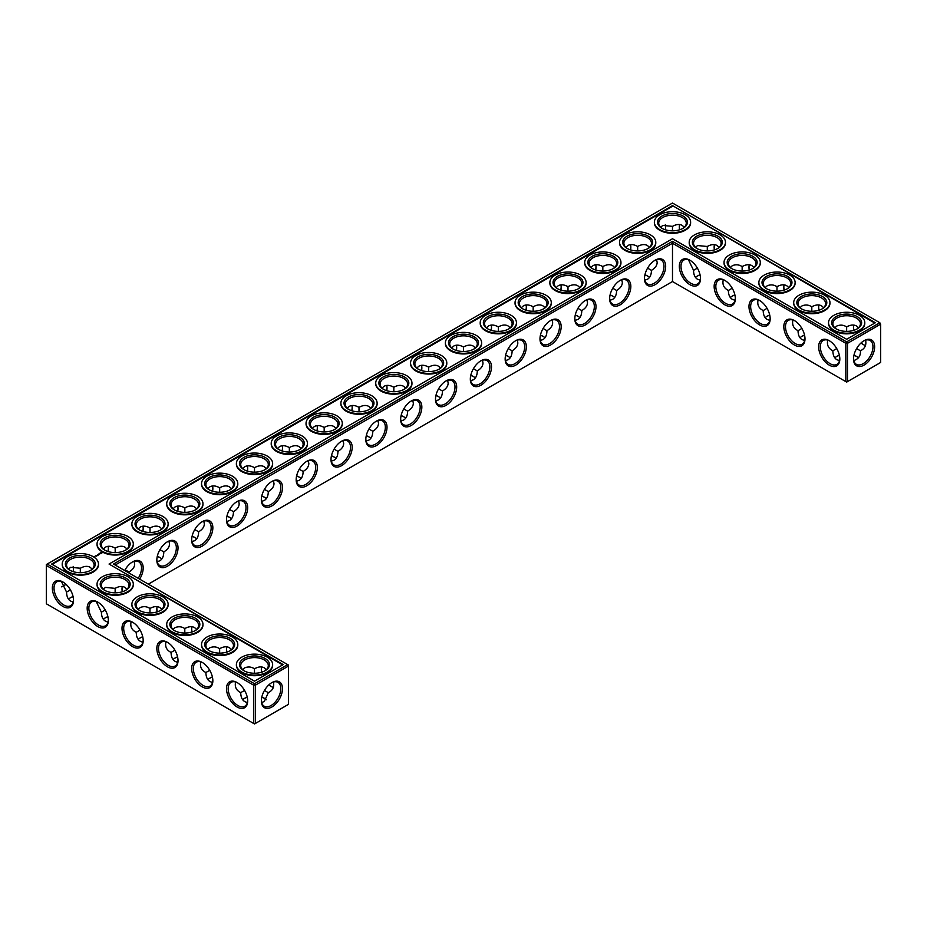<?xml version="1.0" encoding="UTF-8"?>
<svg xmlns="http://www.w3.org/2000/svg" width="927" height="927" viewBox="0 0 927 927"><rect width="100%" height="100%" fill="white"/><g stroke="black" fill="none" stroke-linecap="round" stroke-linejoin="round"><path stroke-width="1.39" d="M856.803 356.594A14.971 8.644 0 0 0 853.918 355.389M839.41 355.377A14.971 8.644 0 0 0 836.502 356.594M858.46 357.868A13.789 7.961 0 0 0 856.409 356.35A13.789 7.961 0 0 0 853.952 355.226M839.375 355.215A13.789 7.961 0 0 0 836.896 356.35A13.789 7.961 0 0 0 834.833 357.88M836.71 348.552L832.863 350.8C832.921 355.134 834.265 358.112 836.896 359.734L839.538 360.591M865.563 340.163C866.606 345.029 864.903 348.575 860.441 350.8L856.606 348.587M860.441 350.8C860.743 355.771 858.529 359.027 853.79 360.557M508.483 356.594A14.971 8.644 0 0 0 505.574 355.377M647.811 276.153A14.971 8.644 0 0 0 644.902 274.937M612.979 296.269A14.971 8.644 0 0 0 610.07 295.053M578.147 316.374A14.971 8.644 0 0 0 575.238 315.157M543.315 336.489A14.971 8.644 0 0 0 540.406 335.273M473.651 376.71A14.971 8.644 0 0 0 470.742 375.493M438.819 396.814A14.971 8.644 0 0 0 435.91 395.597M264.659 497.37A14.971 8.644 0 0 0 261.75 496.154M194.994 537.59A14.971 8.644 0 0 0 192.086 536.374M229.826 517.475A14.971 8.644 0 0 0 226.918 516.258M142.77 636.919A14.971 8.644 0 0 0 139.861 638.135M107.938 616.814A14.971 8.644 0 0 0 105.029 618.031M160.162 557.695A14.971 8.644 0 0 0 157.254 556.478M369.155 437.034A14.971 8.644 0 0 0 366.246 435.817M299.491 477.254A14.971 8.644 0 0 0 296.582 476.038M334.323 457.15A14.971 8.644 0 0 0 331.414 455.933M403.987 416.93A14.971 8.644 0 0 0 401.078 415.713M73.106 596.698A14.971 8.644 0 0 0 70.197 597.915M264.659 698.471A14.971 8.644 0 0 0 261.773 697.266M247.266 697.255A14.971 8.644 0 0 0 244.357 698.471M212.434 677.139A14.971 8.644 0 0 0 209.525 678.355M177.602 657.034A14.971 8.644 0 0 0 174.693 658.251M769.746 315.157A14.971 8.644 0 0 0 766.838 316.374M804.578 335.273A14.971 8.644 0 0 0 801.67 336.489M734.914 295.053A14.971 8.644 0 0 0 732.006 296.269M700.082 274.937A14.971 8.644 0 0 0 697.174 276.153M832.863 350.754C828.414 348.552 826.699 345.006 827.741 340.128M839.816 358.506A13.789 7.961 60 0 1 836.965 364.357A13.789 7.961 60 0 1 823.176 356.397A13.789 7.961 60 0 1 823.176 340.464A13.789 7.961 60 0 1 829.665 340.927M863.64 340.951A13.754 7.937 -60 0 1 870.105 340.499A13.754 7.937 -60 0 1 870.105 356.385A13.754 7.937 -60 0 1 856.363 364.323A13.754 7.937 -60 0 1 853.512 358.494M858.472 327.799L856.409 325.945C853.686 324.473 850.441 324.798 846.652 326.918L846.629 331.379M846.652 326.918L846.618 326.93C843.628 324.925 840.395 324.601 836.896 325.98L834.856 327.81M865.563 345.551A13.789 7.961 60 0 1 863.234 344.531A13.789 7.961 60 0 1 861.032 342.967M853.732 330.348A13.789 7.961 60 0 1 853.477 327.637A13.789 7.961 60 0 1 853.767 325.087M672.492 281.541L672.492 243.256L845.818 343.326L845.818 381.611L846.652 382.098L880.65 362.469L880.65 324.172L847.487 343.326L847.487 381.611L845.818 381.611L672.492 281.541L148.343 584.161M672.492 241.321L846.652 341.878L847.487 343.326L845.818 343.326L846.652 341.878L879.816 322.723L672.492 203.036L46.35 564.531L46.35 565.493L47.184 564.056L254.508 683.744L253.674 685.192L255.342 685.192L254.508 683.744L287.671 664.601L288.506 666.049L255.342 685.192L255.342 723.489L253.674 723.489L253.674 685.192L46.35 565.493L46.35 603.79L253.674 723.489L254.508 723.964L288.506 704.335L288.506 665.088L113.511 564.056L672.492 241.321L672.492 243.256L115.18 565.018M505.609 355.215A13.789 7.961 180 0 1 508.089 356.35A13.789 7.961 180 0 1 510.151 357.88M644.937 274.774A13.789 7.961 180 0 1 647.417 275.91A13.789 7.961 180 0 1 649.479 277.44M610.105 294.89A13.789 7.961 180 0 1 612.585 296.026A13.789 7.961 180 0 1 614.647 297.544M575.273 314.995A13.789 7.961 180 0 1 577.753 316.13A13.789 7.961 180 0 1 579.815 317.66M540.441 335.11A13.789 7.961 180 0 1 542.921 336.246A13.789 7.961 180 0 1 544.983 337.764M470.777 375.331A13.789 7.961 180 0 1 473.257 376.466A13.789 7.961 180 0 1 475.319 377.984M435.945 395.435A13.789 7.961 180 0 1 438.425 396.571A13.789 7.961 180 0 1 440.487 398.1M261.785 495.991A13.789 7.961 180 0 1 264.265 497.127A13.789 7.961 180 0 1 266.327 498.645M192.121 536.212A13.789 7.961 180 0 1 194.6 537.347A13.789 7.961 180 0 1 196.663 538.865M226.953 516.096A13.789 7.961 180 0 1 229.432 517.231A13.789 7.961 180 0 1 231.495 518.761M138.193 639.421A13.789 7.961 180 0 1 140.255 637.892A13.789 7.961 180 0 1 142.735 636.756M103.361 619.306A13.789 7.961 180 0 1 105.423 617.788A13.789 7.961 180 0 1 107.903 616.652M157.289 556.316A13.789 7.961 180 0 1 159.768 557.451A13.789 7.961 180 0 1 161.831 558.981M366.281 435.655A13.789 7.961 180 0 1 368.761 436.791A13.789 7.961 180 0 1 370.823 438.32M296.617 475.875A13.789 7.961 180 0 1 299.097 477.011A13.789 7.961 180 0 1 301.159 478.541M331.449 455.771A13.789 7.961 180 0 1 333.929 456.907A13.789 7.961 180 0 1 335.991 458.425M401.113 415.551A13.789 7.961 180 0 1 403.593 416.687A13.789 7.961 180 0 1 405.655 418.204M68.528 599.201A13.789 7.961 180 0 1 70.591 597.672A13.789 7.961 180 0 1 73.071 596.536M242.689 699.746A13.789 7.961 180 0 1 244.751 698.228A13.789 7.961 180 0 1 247.231 697.092M261.808 697.104A13.789 7.961 180 0 1 264.265 698.228A13.789 7.961 180 0 1 266.304 699.734M207.857 679.642A13.789 7.961 180 0 1 209.919 678.112A13.789 7.961 180 0 1 212.399 676.977M173.025 659.526A13.789 7.961 180 0 1 175.087 658.008A13.789 7.961 180 0 1 177.567 656.872M769.711 314.995A13.789 7.961 0 0 0 767.232 316.13A13.789 7.961 0 0 0 765.169 317.66M804.543 335.11A13.789 7.961 0 0 0 802.064 336.246A13.789 7.961 0 0 0 800.001 337.764M734.879 294.89A13.789 7.961 0 0 0 732.4 296.026A13.789 7.961 0 0 0 730.337 297.544M700.047 274.774A13.789 7.961 0 0 0 697.567 275.91A13.789 7.961 0 0 0 695.505 277.44M856.803 329.085A13.789 7.961 0 0 0 860.441 323.697A13.789 7.961 0 0 0 846.652 315.736A13.789 7.961 0 0 0 832.863 323.697A13.789 7.961 0 0 0 836.502 329.085M829.236 340.672L829.236 340.672A14.971 8.644 60 0 1 839.827 359.004A14.971 8.644 60 0 1 829.236 365.122A14.971 8.644 60 0 1 818.645 346.779A14.971 8.644 60 0 1 829.236 340.672M864.068 340.696A14.936 8.621 -60 0 1 874.636 346.802A14.936 8.621 -60 0 1 864.068 365.087A14.936 8.621 -60 0 1 853.512 358.992A14.936 8.621 -60 0 1 864.068 340.696L864.068 340.696M863.64 344.751A14.971 8.644 60 0 1 861.16 342.851M853.894 330.302A14.971 8.644 60 0 1 853.489 327.173M821.971 308.969A13.789 7.961 0 0 0 825.609 303.581A13.789 7.961 0 0 0 811.82 295.62A13.789 7.961 0 0 0 798.031 303.581A13.789 7.961 0 0 0 801.67 308.969M823.639 307.694L821.577 305.84C818.854 304.369 815.609 304.693 811.82 306.802L811.797 311.263M800.024 307.706L802.064 305.864C805.563 304.496 808.796 304.809 811.785 306.825M818.9 310.232A13.789 7.961 60 0 1 818.645 307.521A13.789 7.961 60 0 1 818.935 304.971M801.878 328.436L798.031 330.696C798.089 335.029 799.433 338.007 802.064 339.618L804.706 340.476M798.031 330.649C793.582 328.436 791.867 324.89 792.909 320.024M804.984 338.401A13.789 7.961 60 0 1 802.133 344.241A13.789 7.961 60 0 1 788.344 336.281A13.789 7.961 60 0 1 788.344 320.36A13.789 7.961 60 0 1 794.833 320.812M724.74 280.336L724.74 280.336A14.971 8.644 60 0 1 735.331 298.679A14.971 8.644 60 0 1 724.74 304.786A14.971 8.644 60 0 1 714.149 286.455A14.971 8.644 60 0 1 724.74 280.336L724.74 280.336M689.908 260.22A14.971 8.644 60 0 1 689.908 260.232A14.971 8.644 60 0 1 700.499 278.563A14.971 8.644 60 0 1 689.908 284.682A14.971 8.644 60 0 1 679.317 266.339A14.971 8.644 60 0 1 689.908 260.22L689.908 260.232M794.404 320.557L794.404 320.557A14.971 8.644 60 0 1 804.995 338.9A14.971 8.644 60 0 1 794.404 345.006A14.971 8.644 60 0 1 783.813 326.675A14.971 8.644 60 0 1 794.404 320.557L794.404 320.557M759.572 300.452L759.572 300.452A14.971 8.644 60 0 1 770.163 318.784A14.971 8.644 60 0 1 759.572 324.902A14.971 8.644 60 0 1 748.981 306.559A14.971 8.644 60 0 1 759.572 300.452L759.572 300.452M655.076 260.22A14.971 8.644 120 0 0 655.076 260.232A14.971 8.644 120 0 0 644.485 278.563A14.971 8.644 120 0 0 655.076 284.682A14.971 8.644 120 0 0 665.667 266.339A14.971 8.644 120 0 0 655.076 260.22L655.076 260.232M620.244 280.336L620.244 280.336A14.971 8.644 120 0 0 609.653 298.679A14.971 8.644 120 0 0 620.244 304.786A14.971 8.644 120 0 0 630.835 286.455A14.971 8.644 120 0 0 620.244 280.336L620.244 280.336M585.412 300.452L585.412 300.452A14.971 8.644 120 0 0 574.821 318.784A14.971 8.644 120 0 0 585.412 324.902A14.971 8.644 120 0 0 596.003 306.559A14.971 8.644 120 0 0 585.412 300.452L585.412 300.452M550.58 320.557L550.58 320.557A14.971 8.644 120 0 0 539.989 338.9A14.971 8.644 120 0 0 550.58 345.006A14.971 8.644 120 0 0 561.171 326.675A14.971 8.644 120 0 0 550.58 320.557L550.58 320.557M515.748 340.672L515.748 340.672A14.971 8.644 120 0 0 505.157 359.004A14.971 8.644 120 0 0 515.748 365.122A14.971 8.644 120 0 0 526.339 346.779A14.971 8.644 120 0 0 515.748 340.672L515.748 340.672M480.916 360.777L480.916 360.777A14.971 8.644 120 0 0 470.325 379.12A14.971 8.644 120 0 0 480.916 385.226A14.971 8.644 120 0 0 491.507 366.895A14.971 8.644 120 0 0 480.916 360.777L480.916 360.777M446.084 380.893L446.084 380.893A14.971 8.644 120 0 0 435.493 399.224A14.971 8.644 120 0 0 446.084 405.342A14.971 8.644 120 0 0 456.675 386.999A14.971 8.644 120 0 0 446.084 380.893L446.084 380.893M411.252 400.997L411.252 400.997A14.971 8.644 120 0 0 400.661 419.34A14.971 8.644 120 0 0 411.252 425.447A14.971 8.644 120 0 0 421.843 407.115A14.971 8.644 120 0 0 411.252 400.997L411.252 400.997M376.42 421.113L376.42 421.113A14.971 8.644 120 0 0 365.829 439.444A14.971 8.644 120 0 0 376.42 445.563A14.971 8.644 120 0 0 387.011 427.22A14.971 8.644 120 0 0 376.42 421.113L376.42 421.113M341.588 441.217L341.588 441.217A14.971 8.644 120 0 0 330.997 459.56A14.971 8.644 120 0 0 341.588 465.667A14.971 8.644 120 0 0 352.179 447.335A14.971 8.644 120 0 0 341.588 441.217L341.588 441.217M306.756 461.333L306.756 461.333A14.971 8.644 120 0 0 296.165 479.665A14.971 8.644 120 0 0 306.756 485.783A14.971 8.644 120 0 0 317.347 467.44A14.971 8.644 120 0 0 306.756 461.333L306.756 461.333M271.924 481.437L271.924 481.437A14.971 8.644 120 0 0 261.333 499.78A14.971 8.644 120 0 0 271.924 505.887A14.971 8.644 120 0 0 282.515 487.556A14.971 8.644 120 0 0 271.924 481.437L271.924 481.437M237.092 501.553L237.092 501.553A14.971 8.644 120 0 0 226.501 519.885A14.971 8.644 120 0 0 237.092 526.003A14.971 8.644 120 0 0 247.683 507.66A14.971 8.644 120 0 0 237.092 501.553L237.092 501.553M202.26 521.658L202.26 521.658A14.971 8.644 120 0 0 191.669 540.001A14.971 8.644 120 0 0 202.26 546.107A14.971 8.644 120 0 0 212.851 527.776A14.971 8.644 120 0 0 202.26 521.658L202.26 521.658M167.428 541.774L167.428 541.774A14.971 8.644 120 0 0 156.837 560.105A14.971 8.644 120 0 0 167.428 566.223A14.971 8.644 120 0 0 178.019 547.88A14.971 8.644 120 0 0 167.428 541.774L167.428 541.774M139.653 579.143A14.971 8.644 120 0 0 142.491 564.033A14.971 8.644 120 0 0 132.596 561.878L132.596 561.878A14.971 8.644 120 0 0 124.705 570.511M192.086 631.947A14.971 8.644 60 0 1 191.68 628.819M157.254 611.843A14.971 8.644 60 0 1 156.848 608.715M122.422 591.727A14.971 8.644 60 0 1 122.016 588.599M271.495 686.629A14.971 8.644 60 0 1 269.004 684.729M261.75 672.168A14.971 8.644 60 0 1 261.344 669.039M226.918 652.063A14.971 8.644 60 0 1 226.512 648.935M271.924 682.573L271.924 682.573A14.936 8.621 120 0 0 261.368 700.87A14.936 8.621 120 0 0 271.924 706.965A14.936 8.621 120 0 0 282.48 688.668A14.936 8.621 120 0 0 271.924 682.573L271.924 682.573M62.932 581.994L62.932 581.994A14.971 8.644 60 0 1 73.523 600.325A14.971 8.644 60 0 1 62.932 606.443A14.971 8.644 60 0 1 52.341 588.1A14.971 8.644 60 0 1 62.932 581.994L62.932 581.994M97.764 602.098L97.764 602.098A14.971 8.644 60 0 1 108.355 620.441A14.971 8.644 60 0 1 97.764 626.548A14.971 8.644 60 0 1 87.173 608.216A14.971 8.644 60 0 1 97.764 602.098L97.764 602.098M132.596 622.214L132.596 622.214A14.971 8.644 60 0 1 143.187 640.545A14.971 8.644 60 0 1 132.596 646.664A14.971 8.644 60 0 1 122.005 628.321A14.971 8.644 60 0 1 132.596 622.214L132.596 622.214M167.428 642.318L167.428 642.318A14.971 8.644 60 0 1 178.019 660.661A14.971 8.644 60 0 1 167.428 666.78A14.971 8.644 60 0 1 156.837 648.437A14.971 8.644 60 0 1 167.428 642.318L167.428 642.318M202.26 662.434L202.26 662.434A14.971 8.644 60 0 1 212.851 680.766A14.971 8.644 60 0 1 202.26 686.884A14.971 8.644 60 0 1 191.669 668.541A14.971 8.644 60 0 1 202.26 662.434L202.26 662.434M237.092 682.539L237.092 682.539A14.971 8.644 60 0 1 247.683 700.882A14.971 8.644 60 0 1 237.092 707A14.971 8.644 60 0 1 226.501 688.657A14.971 8.644 60 0 1 237.092 682.539L237.092 682.539M665.632 226.628A14.936 8.621 -60 0 1 665.227 229.734M630.418 249.861A14.971 8.644 120 0 0 630.823 246.733M595.586 269.966A14.971 8.644 120 0 0 595.991 266.837M560.754 290.081A14.971 8.644 120 0 0 561.159 286.953M525.922 310.186A14.971 8.644 120 0 0 526.327 307.057M491.09 330.302A14.971 8.644 120 0 0 491.495 327.173M456.258 350.406A14.971 8.644 120 0 0 456.663 347.277M421.426 370.522A14.971 8.644 120 0 0 421.831 367.393M386.594 390.626A14.971 8.644 120 0 0 386.999 387.498M351.762 410.742A14.971 8.644 120 0 0 352.167 407.613M316.93 430.846A14.971 8.644 120 0 0 317.335 427.718M282.098 450.962A14.971 8.644 120 0 0 282.503 447.834M247.266 471.067A14.971 8.644 120 0 0 247.671 467.938M212.434 491.183A14.971 8.644 120 0 0 212.839 488.054M177.602 511.287A14.971 8.644 120 0 0 178.007 508.158M142.77 531.403A14.971 8.644 120 0 0 143.175 528.274M107.938 551.507A14.971 8.644 120 0 0 108.343 548.378M63.36 586.049A14.936 8.621 120 0 0 65.84 584.149M73.082 571.611A14.936 8.621 120 0 0 73.488 568.506M749.398 269.966A14.971 8.644 60 0 1 748.993 266.837M714.566 249.861A14.971 8.644 60 0 1 714.161 246.733M679.734 229.745A14.971 8.644 60 0 1 679.329 226.617M819.062 310.186A14.971 8.644 60 0 1 818.657 307.057M784.23 290.081A14.971 8.644 60 0 1 783.825 286.953M505.447 360.591L508.089 359.734C510.719 358.112 512.063 355.134 512.121 350.8L508.263 348.575M644.775 280.151L647.417 279.294C650.047 277.671 651.391 274.693 651.449 270.36L647.591 268.135M609.943 300.255L612.585 299.398C615.215 297.787 616.559 294.809 616.617 290.475L612.759 288.239M575.111 320.371L577.753 319.514C580.383 317.891 581.727 314.913 581.785 310.58L577.927 308.355M540.279 340.476L542.921 339.618C545.551 338.007 546.895 335.029 546.953 330.696L543.095 328.459M470.615 380.696L473.257 379.838C475.887 378.228 477.231 375.25 477.289 370.916L473.43 368.679M435.783 400.812L438.425 399.954C441.055 398.332 442.399 395.354 442.457 391.02L438.598 388.795M261.623 501.356L264.265 500.499C266.895 498.888 268.239 495.91 268.297 491.577L264.438 489.34M191.959 541.577L194.6 540.719C197.231 539.108 198.575 536.13 198.633 531.797L194.774 529.56M226.791 521.472L229.432 520.615C232.063 518.993 233.407 516.015 233.465 511.681L229.606 509.456M131.101 621.669C130.058 626.548 131.761 630.082 136.223 632.295L136.223 632.341C136.385 638.135 138.61 641.403 142.897 642.133M136.223 632.295L140.07 630.093M96.269 601.565L101.391 612.237C101.553 618.031 103.778 621.287 108.065 622.029M101.391 612.191L105.238 609.978M128.946 572.967L128.969 572.017L125.11 569.781M157.126 561.692L159.768 560.835C162.399 559.213 163.743 556.235 163.801 551.901L159.942 549.676M366.119 441.032L368.761 440.174C371.391 438.552 372.735 435.574 372.793 431.24L368.934 429.016M296.455 481.252L299.097 480.395C301.727 478.772 303.071 475.794 303.129 471.461L299.27 469.236M331.287 461.136L333.929 460.279C336.559 458.668 337.903 455.69 337.961 451.356L334.102 449.12M400.951 420.916L403.593 420.058C406.223 418.448 407.567 415.47 407.625 411.136L403.766 408.9M61.437 581.449L66.559 592.121C66.721 597.915 68.946 601.183 73.233 601.913M66.559 592.075L70.406 589.873M261.646 702.423L264.265 701.577L268.297 692.678L264.45 690.453M235.597 682.005C234.554 686.872 236.258 690.418 240.719 692.631L240.719 692.678C240.881 698.471 243.106 701.727 247.393 702.469M240.719 692.631L244.566 690.418M200.765 661.89C199.722 666.768 201.426 670.302 205.887 672.515L205.887 672.562C206.049 678.355 208.274 681.623 212.561 682.353M205.887 672.515L209.734 670.314M165.933 641.785C164.89 646.652 166.593 650.198 171.055 652.411L171.055 652.457C171.217 658.251 173.442 661.507 177.729 662.249M171.055 652.411L174.902 650.198M767.046 308.332L763.199 310.58C763.257 314.913 764.601 317.891 767.232 319.514L769.873 320.371M732.214 288.216L728.367 290.475C728.425 294.809 729.769 297.787 732.4 299.398L735.041 300.255M697.382 268.112L693.535 270.36C693.593 274.693 694.937 277.671 697.567 279.294L700.209 280.151M836.061 328.842A14.971 8.644 0 0 0 857.243 328.842A14.971 8.644 0 0 0 857.243 316.617A14.971 8.644 0 0 0 836.061 316.617A14.971 8.644 0 0 0 836.061 328.842L836.061 328.842M801.229 308.737A14.971 8.644 0 0 0 822.411 308.737A14.971 8.644 0 0 0 822.411 296.501A14.971 8.644 0 0 0 801.229 296.501A14.971 8.644 0 0 0 801.229 308.737L801.229 308.737M879.816 322.723L880.65 324.172L879.816 322.723M735.32 298.181A13.789 7.961 60 0 1 732.469 304.021A13.789 7.961 60 0 1 718.68 296.061A13.789 7.961 60 0 1 718.68 280.139A13.789 7.961 60 0 1 725.169 280.591M700.488 278.065A13.789 7.961 60 0 1 697.637 283.917A13.789 7.961 60 0 1 683.848 275.956A13.789 7.961 60 0 1 683.848 260.024A13.789 7.961 60 0 1 690.337 260.487M770.152 318.285A13.789 7.961 60 0 1 767.301 324.137A13.789 7.961 60 0 1 753.512 316.177A13.789 7.961 60 0 1 753.512 300.244A13.789 7.961 60 0 1 760.001 300.707M644.497 278.065A13.789 7.961 120 0 0 647.347 283.917A13.789 7.961 120 0 0 661.136 275.956A13.789 7.961 120 0 0 661.136 260.024A13.789 7.961 120 0 0 654.647 260.487M609.665 298.181A13.789 7.961 120 0 0 612.515 304.021A13.789 7.961 120 0 0 626.304 296.061A13.789 7.961 120 0 0 626.304 280.139A13.789 7.961 120 0 0 619.815 280.591M574.833 318.285A13.789 7.961 120 0 0 577.683 324.137A13.789 7.961 120 0 0 591.472 316.177A13.789 7.961 120 0 0 591.472 300.244A13.789 7.961 120 0 0 584.983 300.707M540.001 338.401A13.789 7.961 120 0 0 542.851 344.241A13.789 7.961 120 0 0 556.64 336.281A13.789 7.961 120 0 0 556.64 320.36A13.789 7.961 120 0 0 550.151 320.812M505.169 358.506A13.789 7.961 120 0 0 508.019 364.357A13.789 7.961 120 0 0 521.808 356.397A13.789 7.961 120 0 0 521.808 340.464A13.789 7.961 120 0 0 515.319 340.927M470.337 378.622A13.789 7.961 120 0 0 473.187 384.462A13.789 7.961 120 0 0 486.976 376.501A13.789 7.961 120 0 0 486.976 360.58A13.789 7.961 120 0 0 480.487 361.032M435.505 398.726A13.789 7.961 120 0 0 438.355 404.578A13.789 7.961 120 0 0 452.144 396.617A13.789 7.961 120 0 0 452.144 380.684A13.789 7.961 120 0 0 445.655 381.148M400.673 418.842A13.789 7.961 120 0 0 403.523 424.682A13.789 7.961 120 0 0 417.312 416.721A13.789 7.961 120 0 0 417.312 400.8A13.789 7.961 120 0 0 410.823 401.252M365.841 438.946A13.789 7.961 120 0 0 368.691 444.798A13.789 7.961 120 0 0 382.48 436.837A13.789 7.961 120 0 0 382.48 420.904A13.789 7.961 120 0 0 375.991 421.368M331.009 459.062A13.789 7.961 120 0 0 333.859 464.902A13.789 7.961 120 0 0 347.648 456.941A13.789 7.961 120 0 0 347.648 441.02A13.789 7.961 120 0 0 341.159 441.472M296.176 479.166A13.789 7.961 120 0 0 299.027 485.018A13.789 7.961 120 0 0 312.816 477.057A13.789 7.961 120 0 0 312.816 461.125A13.789 7.961 120 0 0 306.327 461.588M261.344 499.282A13.789 7.961 120 0 0 264.195 505.122A13.789 7.961 120 0 0 277.984 497.162A13.789 7.961 120 0 0 277.984 481.24A13.789 7.961 120 0 0 271.495 481.692M226.512 519.387A13.789 7.961 120 0 0 229.363 525.238A13.789 7.961 120 0 0 243.152 517.278A13.789 7.961 120 0 0 243.152 501.345A13.789 7.961 120 0 0 236.663 501.808M191.68 539.502A13.789 7.961 120 0 0 194.531 545.343A13.789 7.961 120 0 0 208.32 537.382A13.789 7.961 120 0 0 208.32 521.461A13.789 7.961 120 0 0 201.831 521.913M156.848 559.607A13.789 7.961 120 0 0 159.699 565.458A13.789 7.961 120 0 0 173.488 557.498A13.789 7.961 120 0 0 173.488 541.565A13.789 7.961 120 0 0 166.999 542.028M138.227 578.321A13.789 7.961 120 0 0 138.656 561.681A13.789 7.961 120 0 0 132.167 562.133M191.924 631.994A13.789 7.961 60 0 1 191.669 629.294A13.789 7.961 60 0 1 191.959 626.745M157.092 611.89A13.789 7.961 60 0 1 156.837 609.178A13.789 7.961 60 0 1 157.126 606.629M122.26 591.774A13.789 7.961 60 0 1 122.005 589.062A13.789 7.961 60 0 1 122.294 586.524M273.419 687.417A13.789 7.961 60 0 1 271.09 686.397A13.789 7.961 60 0 1 268.888 684.844M261.588 672.214A13.789 7.961 60 0 1 261.333 669.514A13.789 7.961 60 0 1 261.623 666.965M226.756 652.11A13.789 7.961 60 0 1 226.501 649.398A13.789 7.961 60 0 1 226.791 646.849M261.368 700.372A13.754 7.937 120 0 0 264.207 706.2A13.754 7.937 120 0 0 277.961 698.251A13.754 7.937 120 0 0 277.961 682.376A13.754 7.937 120 0 0 271.495 682.828M73.511 599.827A13.789 7.961 60 0 1 70.661 605.679A13.789 7.961 60 0 1 56.871 597.718A13.789 7.961 60 0 1 56.871 581.785A13.789 7.961 60 0 1 63.36 582.249M108.343 619.943A13.789 7.961 60 0 1 105.493 625.783A13.789 7.961 60 0 1 91.703 617.822A13.789 7.961 60 0 1 91.703 601.901A13.789 7.961 60 0 1 98.192 602.353M143.175 640.047A13.789 7.961 60 0 1 140.325 645.899A13.789 7.961 60 0 1 126.535 637.938A13.789 7.961 60 0 1 126.535 622.005A13.789 7.961 60 0 1 133.024 622.469M178.007 660.163A13.789 7.961 60 0 1 175.157 666.003A13.789 7.961 60 0 1 161.368 658.043A13.789 7.961 60 0 1 161.368 642.121A13.789 7.961 60 0 1 167.857 642.573M212.839 680.267A13.789 7.961 60 0 1 209.989 686.119A13.789 7.961 60 0 1 196.2 678.158A13.789 7.961 60 0 1 196.2 662.226A13.789 7.961 60 0 1 202.689 662.689M247.671 700.383A13.789 7.961 60 0 1 244.821 706.235A13.789 7.961 60 0 1 231.032 698.263A13.789 7.961 60 0 1 231.032 682.342A13.789 7.961 60 0 1 237.521 682.793M665.354 224.577A13.754 7.937 -60 0 1 665.632 227.103A13.754 7.937 -60 0 1 665.389 229.792M630.58 249.908A13.789 7.961 120 0 0 630.835 247.196A13.789 7.961 120 0 0 630.545 244.647M595.748 270.012A13.789 7.961 120 0 0 596.003 267.3A13.789 7.961 120 0 0 595.713 264.751M560.916 290.128A13.789 7.961 120 0 0 561.171 287.416A13.789 7.961 120 0 0 560.881 284.867M526.084 310.232A13.789 7.961 120 0 0 526.339 307.521A13.789 7.961 120 0 0 526.049 304.971M491.252 330.348A13.789 7.961 120 0 0 491.507 327.637A13.789 7.961 120 0 0 491.217 325.087M456.42 350.452A13.789 7.961 120 0 0 456.675 347.741A13.789 7.961 120 0 0 456.385 345.192M421.588 370.568A13.789 7.961 120 0 0 421.843 367.857A13.789 7.961 120 0 0 421.553 365.308M386.756 390.673A13.789 7.961 120 0 0 387.011 387.961A13.789 7.961 120 0 0 386.721 385.423M351.924 410.788A13.789 7.961 120 0 0 352.179 408.077A13.789 7.961 120 0 0 351.889 405.528M317.092 430.893A13.789 7.961 120 0 0 317.347 428.181A13.789 7.961 120 0 0 317.057 425.644M282.26 451.009A13.789 7.961 120 0 0 282.515 448.297A13.789 7.961 120 0 0 282.225 445.748M247.428 471.113A13.789 7.961 120 0 0 247.683 468.402A13.789 7.961 120 0 0 247.393 465.864M212.596 491.229A13.789 7.961 120 0 0 212.851 488.517A13.789 7.961 120 0 0 212.561 485.968M177.764 511.333A13.789 7.961 120 0 0 178.019 508.622A13.789 7.961 120 0 0 177.729 506.084M142.932 531.449A13.789 7.961 120 0 0 143.187 528.738A13.789 7.961 120 0 0 142.897 526.188M108.1 551.553A13.789 7.961 120 0 0 108.355 548.842A13.789 7.961 120 0 0 108.065 546.304M61.437 586.837A13.754 7.937 120 0 0 63.766 585.818A13.754 7.937 120 0 0 65.968 584.253M73.245 571.658A13.754 7.937 120 0 0 73.488 568.969A13.754 7.937 120 0 0 73.21 566.443M749.236 270.012A13.789 7.961 60 0 1 748.981 267.3A13.789 7.961 60 0 1 749.271 264.751M714.404 249.908A13.789 7.961 60 0 1 714.149 247.196A13.789 7.961 60 0 1 714.439 244.647M679.572 229.792A13.789 7.961 60 0 1 679.317 227.08A13.789 7.961 60 0 1 679.607 224.531M784.068 290.128A13.789 7.961 60 0 1 783.813 287.416A13.789 7.961 60 0 1 784.103 284.867M517.266 340.128L517.834 342.839C517.753 345.933 515.852 348.587 512.121 350.8M475.319 347.915L473.257 346.061C470.534 344.589 467.289 344.914 463.5 347.022L463.5 347.022C459.711 344.914 456.466 344.589 453.743 346.061L451.681 347.915M482.434 360.232L483.002 362.944C482.921 366.038 481.02 368.691 477.289 370.916M463.5 351.484L463.5 347.022M498.332 331.379L498.332 326.918C494.555 324.798 491.298 324.473 488.575 325.945L486.513 327.799M510.151 327.799L508.089 325.945C505.366 324.473 502.121 324.798 498.332 326.918L498.332 326.918M656.594 259.687L657.162 262.399C657.081 265.493 655.18 268.146 651.449 270.36M614.647 267.474L612.585 265.62C609.862 264.149 606.617 264.473 602.828 266.582L602.828 266.582C599.051 264.473 595.794 264.149 593.071 265.62L591.009 267.474M621.762 279.792L622.33 282.503C622.249 285.597 620.348 288.251 616.617 290.475M602.828 271.043L602.828 266.582M637.66 250.939L637.66 246.466C633.883 244.357 630.627 244.033 627.903 245.504L625.841 247.358M649.479 247.358L647.417 245.504C644.694 244.033 641.449 244.357 637.66 246.466L637.66 246.466M579.815 287.579L577.753 285.725C575.03 284.253 571.785 284.577 567.996 286.686L567.996 286.686C564.219 284.577 560.962 284.253 558.239 285.725L556.177 287.579M586.93 299.908L587.498 302.619C587.417 305.713 585.516 308.367 581.785 310.58M567.996 291.159L567.996 286.686M544.983 307.694L542.921 305.84C540.198 304.369 536.953 304.693 533.164 306.802L533.164 306.802C529.387 304.693 526.13 304.369 523.407 305.84L521.345 307.694M552.098 320.012L552.666 322.723C552.585 325.817 550.684 328.471 546.953 330.696M533.164 311.263L533.164 306.802M440.487 368.019L438.425 366.165C435.702 364.693 432.445 365.018 428.668 367.138L428.668 367.138C424.879 365.018 421.634 364.693 418.911 366.165L416.849 368.019M447.602 380.348L448.17 383.06C448.089 386.153 446.188 388.807 442.457 391.02M428.668 371.6L428.668 367.138M405.655 388.135L403.593 386.281C400.87 384.809 397.613 385.134 393.836 387.243L393.836 387.243C390.047 385.134 386.802 384.809 384.079 386.281L382.017 388.135M412.77 400.452L413.338 403.164C413.257 406.258 411.356 408.911 407.625 411.136M393.836 391.704L393.836 387.243M273.442 480.893L274.01 483.616C273.928 486.698 272.017 489.352 268.297 491.577M231.495 488.68L229.432 486.826C226.709 485.354 223.453 485.678 219.676 487.799L219.676 487.799C215.887 485.678 212.642 485.354 209.919 486.826L207.857 488.68M238.61 501.009L239.178 503.72C239.096 506.814 237.185 509.468 233.465 511.681M219.676 492.26L219.676 487.799M254.508 472.144L254.508 467.683C250.719 465.574 247.474 465.25 244.751 466.721L242.689 468.575M266.327 468.575L264.265 466.721C261.541 465.25 258.285 465.574 254.508 467.683L254.508 467.683M203.778 521.113L204.346 523.836C204.264 526.918 202.353 529.572 198.633 531.797M161.831 528.9L159.768 527.046C157.045 525.574 153.789 525.899 150.012 528.019L150.012 528.019C146.223 525.899 142.978 525.574 140.255 527.046L138.193 528.9M168.946 541.229L169.514 543.94C169.432 547.034 167.52 549.688 163.801 551.901M150.012 532.48L150.012 528.019M184.844 512.364L184.844 507.903C181.055 505.794 177.81 505.47 175.087 506.942L173.025 508.796M196.663 508.796L194.6 506.942C191.877 505.47 188.621 505.794 184.844 507.903L184.844 507.903M184.809 633.025L184.797 628.587C181.796 626.571 178.563 626.246 175.087 627.625L173.036 629.468M149.977 612.921L149.965 608.483C146.964 606.455 143.731 606.142 140.255 607.521L138.204 609.363M161.831 609.34L159.768 607.486C157.045 606.015 153.789 606.339 150.012 608.46L149.965 608.483M115.145 592.805L115.133 588.367L105.423 587.405L103.372 589.248M126.999 589.236L124.936 587.382C122.213 585.91 118.957 586.235 115.18 588.344L115.133 588.367M134.114 561.333L134.682 564.056C134.6 567.139 132.688 569.792 128.969 572.017M92.167 569.12L90.104 567.266C87.381 565.794 84.125 566.119 80.348 568.239L70.591 567.301L68.54 569.132M80.313 572.701L80.301 568.263M115.18 552.585L115.18 548.124C111.391 546.015 108.146 545.69 105.423 547.162L103.361 549.016M126.999 549.016L124.936 547.162C122.213 545.69 118.957 546.015 115.18 548.124L115.18 548.124M377.938 420.568L378.506 423.28C378.425 426.374 376.513 429.027 372.793 431.24M335.991 428.355L333.929 426.501C331.206 425.029 327.949 425.354 324.172 427.463L324.172 427.463C320.383 425.354 317.138 425.029 314.415 426.501L312.353 428.355M343.106 440.673L343.674 443.384C343.593 446.478 341.681 449.132 337.961 451.356M324.172 431.924L324.172 427.463M359.004 411.82L359.004 407.359C355.215 405.238 351.97 404.914 349.247 406.385L347.185 408.239M370.823 408.239L368.761 406.385C366.038 404.914 362.781 405.238 359.004 407.359L359.004 407.359M308.274 460.789L308.842 463.5C308.761 466.594 306.849 469.247 303.129 471.461M289.34 452.04L289.34 447.579C285.551 445.458 282.306 445.134 279.583 446.605L277.521 448.459M301.159 448.459L299.097 446.605C296.373 445.134 293.117 445.458 289.34 447.579L289.34 447.579M268.297 692.678C272.747 690.453 274.462 686.907 273.419 682.04M254.485 673.245L254.473 668.807C251.472 666.791 248.227 666.467 244.751 667.846L242.7 669.688M266.327 669.676L264.265 667.822C261.541 666.351 258.285 666.675 254.508 668.784L254.473 668.807M219.653 653.141L219.641 648.703C216.628 646.675 213.395 646.362 209.919 647.741L207.868 649.584M231.495 649.56L229.432 647.706C226.709 646.235 223.453 646.559 219.676 648.68L219.641 648.703M196.663 629.456L194.6 627.602C191.877 626.131 188.621 626.455 184.844 628.564L184.809 628.587M763.199 310.533C758.749 308.332 757.035 304.786 758.077 299.908M788.807 287.579L786.745 285.725C784.022 284.253 780.777 284.577 776.988 286.686L776.965 291.159M765.192 287.59L767.232 285.759C770.731 284.38 773.964 284.705 776.953 286.71L776.953 286.71M695.528 247.37L697.567 245.539L707.289 246.489L707.301 250.939M693.535 270.313L688.413 259.687M684.311 227.254L682.249 225.4C679.526 223.928 676.281 224.253 672.492 226.362L672.469 230.823M672.492 226.362L662.735 225.423L660.696 227.266M728.367 290.429C723.917 288.216 722.203 284.67 723.245 279.803M753.975 267.474L751.913 265.62C749.19 264.149 745.945 264.473 742.156 266.582L742.133 271.043M730.36 267.486L732.4 265.643C735.899 264.276 739.132 264.589 742.121 266.605L742.121 266.605M719.143 247.358L717.081 245.504C714.358 244.033 711.113 244.357 707.324 246.466L707.289 246.489M833.837 330.128A18.123 10.464 0 0 0 853.593 332.399A18.123 10.464 0 0 0 864.787 322.723A18.123 10.464 0 0 0 846.652 312.26A18.123 10.464 0 0 0 828.529 322.723A18.123 10.464 0 0 0 833.837 330.128M787.139 288.865A13.789 7.961 0 0 0 790.777 283.477A13.789 7.961 0 0 0 776.988 275.516A13.789 7.961 0 0 0 763.199 283.477A13.789 7.961 0 0 0 766.838 288.865M799.004 310.024A18.123 10.464 0 0 0 818.761 312.283A18.123 10.464 0 0 0 829.955 302.619A18.123 10.464 0 0 0 811.82 292.156A18.123 10.464 0 0 0 793.697 302.619A18.123 10.464 0 0 0 799.004 310.024M672.492 205.609L875.355 322.723L846.652 339.294L672.492 238.749L109.05 564.056L283.21 664.601L254.508 681.171L51.645 564.056L672.492 205.609L874.798 323.048M488.181 329.085A13.789 7.961 180 0 1 484.543 323.697A13.789 7.961 180 0 1 498.332 315.736A13.789 7.961 180 0 1 512.121 323.697A13.789 7.961 180 0 1 508.483 329.085M453.349 349.189A13.789 7.961 180 0 1 449.711 343.801A13.789 7.961 180 0 1 463.5 335.841A13.789 7.961 180 0 1 477.289 343.801A13.789 7.961 180 0 1 473.651 349.189M523.013 308.969A13.789 7.961 180 0 1 519.375 303.581A13.789 7.961 180 0 1 533.164 295.62A13.789 7.961 180 0 1 546.953 303.581A13.789 7.961 180 0 1 543.315 308.969M627.509 248.645A13.789 7.961 180 0 1 623.871 243.256A13.789 7.961 180 0 1 637.66 235.284A13.789 7.961 180 0 1 651.449 243.256A13.789 7.961 180 0 1 647.811 248.645M592.677 268.749A13.789 7.961 180 0 1 589.039 263.361A13.789 7.961 180 0 1 602.828 255.4A13.789 7.961 180 0 1 616.617 263.361A13.789 7.961 180 0 1 612.979 268.749M682.643 228.529A13.789 7.961 0 0 0 686.281 223.14A13.789 7.961 0 0 0 672.492 215.18A13.789 7.961 0 0 0 658.703 223.14A13.789 7.961 0 0 0 662.341 228.529M557.845 288.865A13.789 7.961 180 0 1 554.207 283.477A13.789 7.961 180 0 1 567.996 275.516A13.789 7.961 180 0 1 581.785 283.477A13.789 7.961 180 0 1 578.147 288.865M418.517 369.305A13.789 7.961 180 0 1 414.879 363.917A13.789 7.961 180 0 1 428.668 355.956A13.789 7.961 180 0 1 442.457 363.917A13.789 7.961 180 0 1 438.819 369.305M383.685 389.41A13.789 7.961 180 0 1 380.047 384.021A13.789 7.961 180 0 1 393.836 376.061A13.789 7.961 180 0 1 407.625 384.021A13.789 7.961 180 0 1 403.987 389.41M244.357 469.85A13.789 7.961 180 0 1 240.719 464.462A13.789 7.961 180 0 1 254.508 456.501A13.789 7.961 180 0 1 268.297 464.462A13.789 7.961 180 0 1 264.659 469.85M209.525 489.966A13.789 7.961 180 0 1 205.887 484.578A13.789 7.961 180 0 1 219.676 476.617A13.789 7.961 180 0 1 233.465 484.578A13.789 7.961 180 0 1 229.826 489.966M279.189 449.746A13.789 7.961 180 0 1 275.551 444.357A13.789 7.961 180 0 1 289.34 436.397A13.789 7.961 180 0 1 303.129 444.357A13.789 7.961 180 0 1 299.491 449.746M174.693 510.07A13.789 7.961 180 0 1 171.055 504.682A13.789 7.961 180 0 1 184.844 496.721A13.789 7.961 180 0 1 198.633 504.682A13.789 7.961 180 0 1 194.994 510.07M139.861 530.186A13.789 7.961 180 0 1 136.223 524.798A13.789 7.961 180 0 1 150.012 516.837A13.789 7.961 180 0 1 163.801 524.798A13.789 7.961 180 0 1 160.162 530.186M174.693 630.731A13.789 7.961 180 0 1 171.055 625.343A13.789 7.961 180 0 1 184.844 617.382A13.789 7.961 180 0 1 198.633 625.343A13.789 7.961 180 0 1 194.994 630.731M139.861 610.626A13.789 7.961 180 0 1 136.223 605.238A13.789 7.961 180 0 1 150.012 597.278A13.789 7.961 180 0 1 163.801 605.238A13.789 7.961 180 0 1 160.162 610.626M105.029 590.511A13.789 7.961 180 0 1 101.391 585.122A13.789 7.961 180 0 1 115.18 577.162A13.789 7.961 180 0 1 128.969 585.122A13.789 7.961 180 0 1 125.33 590.511M70.197 570.406A13.789 7.961 180 0 1 66.559 565.018A13.789 7.961 180 0 1 80.348 557.057A13.789 7.961 180 0 1 94.137 565.018A13.789 7.961 180 0 1 90.498 570.406M105.029 550.29A13.789 7.961 180 0 1 101.391 544.902A13.789 7.961 180 0 1 115.18 536.942A13.789 7.961 180 0 1 128.969 544.902A13.789 7.961 180 0 1 125.33 550.29M348.853 409.525A13.789 7.961 180 0 1 345.215 404.137A13.789 7.961 180 0 1 359.004 396.177A13.789 7.961 180 0 1 372.793 404.137A13.789 7.961 180 0 1 369.155 409.525M314.021 429.63A13.789 7.961 180 0 1 310.383 424.242A13.789 7.961 180 0 1 324.172 416.281A13.789 7.961 180 0 1 337.961 424.242A13.789 7.961 180 0 1 334.323 429.63M244.357 670.951A13.789 7.961 180 0 1 240.719 665.563A13.789 7.961 180 0 1 254.508 657.602A13.789 7.961 180 0 1 268.297 665.563A13.789 7.961 180 0 1 264.659 670.951M209.525 650.847A13.789 7.961 180 0 1 205.887 645.459A13.789 7.961 180 0 1 219.676 637.498A13.789 7.961 180 0 1 233.465 645.459A13.789 7.961 180 0 1 229.826 650.847M752.307 268.749A13.789 7.961 0 0 0 755.945 263.361A13.789 7.961 0 0 0 742.156 255.4A13.789 7.961 0 0 0 728.367 263.361A13.789 7.961 0 0 0 732.006 268.749M717.475 248.645A13.789 7.961 0 0 0 721.113 243.256A13.789 7.961 0 0 0 707.324 235.284A13.789 7.961 0 0 0 693.535 243.256A13.789 7.961 0 0 0 697.174 248.645M864.775 323.048A18.123 10.464 180 0 1 864.787 323.372A18.123 10.464 180 0 1 853.593 333.036A18.123 10.464 180 0 1 833.837 330.777A18.123 10.464 180 0 1 828.529 323.372A18.123 10.464 180 0 1 828.529 323.048M766.397 288.621A14.971 8.644 0 0 0 787.579 288.621A14.971 8.644 0 0 0 787.579 276.397A14.971 8.644 0 0 0 766.397 276.397A14.971 8.644 0 0 0 766.397 288.621L766.397 288.621M829.943 302.944A18.123 10.464 180 0 1 829.955 303.256A18.123 10.464 180 0 1 818.761 312.932A18.123 10.464 180 0 1 799.004 310.661A18.123 10.464 180 0 1 793.697 303.256A18.123 10.464 180 0 1 793.697 302.944M52.202 564.369L672.492 206.246M109.05 564.056L282.654 664.926M508.923 328.842A14.971 8.644 180 0 1 487.741 328.842A14.971 8.644 180 0 1 487.741 316.617A14.971 8.644 180 0 1 508.923 316.617A14.971 8.644 180 0 1 508.923 328.842L508.923 328.842M474.091 348.958A14.971 8.644 180 0 1 452.909 348.958A14.971 8.644 180 0 1 452.909 336.721A14.971 8.644 180 0 1 474.091 336.721A14.971 8.644 180 0 1 474.091 348.958L474.091 348.958M543.755 308.737A14.971 8.644 180 0 1 522.573 308.737A14.971 8.644 180 0 1 522.573 296.501A14.971 8.644 180 0 1 543.755 296.501A14.971 8.644 180 0 1 543.755 308.737L543.755 308.737M648.251 248.401A14.971 8.644 180 0 1 627.069 248.401A14.971 8.644 180 0 1 627.069 236.176A14.971 8.644 180 0 1 648.251 236.176A14.971 8.644 180 0 1 648.251 248.401L648.251 248.401M613.419 268.517A14.971 8.644 180 0 1 592.237 268.517A14.971 8.644 180 0 1 592.237 256.281A14.971 8.644 180 0 1 613.419 256.281A14.971 8.644 180 0 1 613.419 268.517L613.419 268.517M661.901 228.297A14.971 8.644 0 0 0 683.083 228.285A14.971 8.644 0 0 0 683.083 216.061A14.971 8.644 0 0 0 661.901 216.061A14.971 8.644 0 0 0 661.901 228.285A14.971 8.644 0 0 0 661.901 228.297M578.587 288.621A14.971 8.644 180 0 1 557.405 288.621A14.971 8.644 180 0 1 557.405 276.397A14.971 8.644 180 0 1 578.587 276.397A14.971 8.644 180 0 1 578.587 288.621L578.587 288.621M439.259 369.062A14.971 8.644 180 0 1 418.077 369.062A14.971 8.644 180 0 1 418.077 356.837A14.971 8.644 180 0 1 439.259 356.837A14.971 8.644 180 0 1 439.259 369.062L439.259 369.062M404.427 389.178A14.971 8.644 180 0 1 383.245 389.178A14.971 8.644 180 0 1 383.245 376.941A14.971 8.644 180 0 1 404.427 376.941A14.971 8.644 180 0 1 404.427 389.178L404.427 389.178M265.099 469.618A14.971 8.644 180 0 1 243.917 469.618A14.971 8.644 180 0 1 243.917 457.382A14.971 8.644 180 0 1 265.099 457.382A14.971 8.644 180 0 1 265.099 469.618L265.099 469.618M230.267 489.723A14.971 8.644 180 0 1 209.085 489.723A14.971 8.644 180 0 1 209.085 477.498A14.971 8.644 180 0 1 230.267 477.498A14.971 8.644 180 0 1 230.267 489.723L230.267 489.723M299.931 449.502A14.971 8.644 180 0 1 278.749 449.502A14.971 8.644 180 0 1 278.749 437.277A14.971 8.644 180 0 1 299.931 437.277A14.971 8.644 180 0 1 299.931 449.502L299.931 449.502M195.435 509.838A14.971 8.644 180 0 1 174.253 509.838A14.971 8.644 180 0 1 174.253 497.602A14.971 8.644 180 0 1 195.435 497.602A14.971 8.644 180 0 1 195.435 509.838L195.435 509.838M160.603 529.943A14.971 8.644 180 0 1 139.421 529.943A14.971 8.644 180 0 1 139.421 517.718A14.971 8.644 180 0 1 160.603 517.718A14.971 8.644 180 0 1 160.603 529.943L160.603 529.943M195.435 630.499A14.971 8.644 180 0 1 174.253 630.499A14.971 8.644 180 0 1 174.253 618.263A14.971 8.644 180 0 1 195.435 618.263A14.971 8.644 180 0 1 195.435 630.499L195.435 630.499M160.603 610.383A14.971 8.644 180 0 1 139.421 610.383A14.971 8.644 180 0 1 139.421 598.158A14.971 8.644 180 0 1 160.603 598.158A14.971 8.644 180 0 1 160.603 610.383L160.603 610.383M125.771 590.279A14.971 8.644 180 0 1 104.589 590.279A14.971 8.644 180 0 1 104.589 578.042A14.971 8.644 180 0 1 125.771 578.042A14.971 8.644 180 0 1 125.771 590.279L125.771 590.279M90.939 570.163A14.971 8.644 180 0 1 69.757 570.163A14.971 8.644 180 0 1 69.757 557.938A14.971 8.644 180 0 1 90.939 557.938A14.971 8.644 180 0 1 90.939 570.163L90.939 570.163M125.771 550.059A14.971 8.644 180 0 1 104.589 550.059A14.971 8.644 180 0 1 104.589 537.822A14.971 8.644 180 0 1 125.771 537.822A14.971 8.644 180 0 1 125.771 550.059L125.771 550.059M369.595 409.282A14.971 8.644 180 0 1 348.413 409.282A14.971 8.644 180 0 1 348.413 397.057A14.971 8.644 180 0 1 369.595 397.057A14.971 8.644 180 0 1 369.595 409.282L369.595 409.282M334.763 429.398A14.971 8.644 180 0 1 313.581 429.398A14.971 8.644 180 0 1 313.581 417.162A14.971 8.644 180 0 1 334.763 417.162A14.971 8.644 180 0 1 334.763 429.398L334.763 429.398M265.099 670.719A14.971 8.644 180 0 1 243.917 670.719A14.971 8.644 180 0 1 243.917 658.483A14.971 8.644 180 0 1 265.099 658.483A14.971 8.644 180 0 1 265.099 670.719L265.099 670.719M230.267 650.603A14.971 8.644 180 0 1 209.085 650.603A14.971 8.644 180 0 1 209.085 638.379A14.971 8.644 180 0 1 230.267 638.379A14.971 8.644 180 0 1 230.267 650.603L230.267 650.603M731.565 268.517A14.971 8.644 0 0 0 752.747 268.517A14.971 8.644 0 0 0 752.747 256.281A14.971 8.644 0 0 0 731.565 256.281A14.971 8.644 0 0 0 731.565 268.517L731.565 268.517M696.733 248.401A14.971 8.644 0 0 0 717.915 248.401A14.971 8.644 0 0 0 717.915 236.176A14.971 8.644 0 0 0 696.733 236.176A14.971 8.644 0 0 0 696.733 248.401L696.733 248.401M272.631 664.926A18.123 10.464 180 0 1 272.631 665.25A18.123 10.464 180 0 1 267.324 672.643A18.123 10.464 180 0 1 247.567 674.914A18.123 10.464 180 0 1 236.385 665.25A18.123 10.464 180 0 1 236.385 664.926M237.799 644.81A18.123 10.464 180 0 1 237.799 645.134A18.123 10.464 180 0 1 232.492 652.538A18.123 10.464 180 0 1 212.735 654.81A18.123 10.464 180 0 1 201.541 645.134A18.123 10.464 180 0 1 201.553 644.81M202.967 624.705A18.123 10.464 180 0 1 202.967 625.03A18.123 10.464 180 0 1 197.66 632.423A18.123 10.464 180 0 1 177.903 634.694A18.123 10.464 180 0 1 166.709 625.03A18.123 10.464 180 0 1 166.721 624.705M168.135 604.589A18.123 10.464 180 0 1 168.135 604.914A18.123 10.464 180 0 1 162.828 612.318A18.123 10.464 180 0 1 143.071 614.589A18.123 10.464 180 0 1 131.877 604.914A18.123 10.464 180 0 1 131.889 604.589M133.303 584.485A18.123 10.464 180 0 1 133.303 584.81A18.123 10.464 180 0 1 127.996 592.202A18.123 10.464 180 0 1 108.239 594.474A18.123 10.464 180 0 1 97.045 584.81A18.123 10.464 180 0 1 97.057 584.485M98.471 564.369A18.123 10.464 180 0 1 98.471 564.694A18.123 10.464 180 0 1 93.163 572.098A18.123 10.464 180 0 1 73.407 574.358A18.123 10.464 180 0 1 62.213 564.694A18.123 10.464 180 0 1 62.225 564.369M94.484 556.849L93.697 556.721L94.484 556.849M96.512 556.119L95.319 555.968L96.512 556.073M96.779 555.91L96.014 555.574L96.779 555.968M97.416 555.597L96.651 555.597L97.416 555.54M97.509 554.995L98.285 555.041L97.636 555.447M98.946 554.659L97.752 554.566L98.946 554.717M99.351 554.381L98.633 554.056L99.351 554.473M100 553.72L99.108 553.859L100 553.825M101.773 553.222L100.07 553.338L100.568 552.596L101.75 553.106M133.303 544.265A18.123 10.464 180 0 1 133.303 544.589A18.123 10.464 180 0 1 127.996 551.982A18.123 10.464 180 0 1 108.239 554.253A18.123 10.464 180 0 1 97.045 544.589A18.123 10.464 180 0 1 97.057 544.265M168.135 524.149A18.123 10.464 180 0 1 168.135 524.473A18.123 10.464 180 0 1 162.828 531.878A18.123 10.464 180 0 1 143.071 534.137A18.123 10.464 180 0 1 131.877 524.473A18.123 10.464 180 0 1 131.889 524.149M202.967 504.045A18.123 10.464 180 0 1 202.967 504.369A18.123 10.464 180 0 1 197.66 511.762A18.123 10.464 180 0 1 177.903 514.033A18.123 10.464 180 0 1 166.709 504.369A18.123 10.464 180 0 1 166.721 504.045M237.799 483.929A18.123 10.464 180 0 1 237.799 484.253A18.123 10.464 180 0 1 232.492 491.658A18.123 10.464 180 0 1 212.735 493.917A18.123 10.464 180 0 1 201.541 484.253A18.123 10.464 180 0 1 201.553 483.929M272.631 463.824A18.123 10.464 180 0 1 272.631 464.149A18.123 10.464 180 0 1 267.324 471.542A18.123 10.464 180 0 1 247.567 473.813A18.123 10.464 180 0 1 236.385 464.149A18.123 10.464 180 0 1 236.385 463.824M307.463 443.709A18.123 10.464 180 0 1 307.463 444.033A18.123 10.464 180 0 1 302.156 451.437A18.123 10.464 180 0 1 282.399 453.697A18.123 10.464 180 0 1 271.217 444.033A18.123 10.464 180 0 1 271.217 443.709M342.295 423.604A18.123 10.464 180 0 1 342.295 423.929A18.123 10.464 180 0 1 336.988 431.322A18.123 10.464 180 0 1 317.231 433.593A18.123 10.464 180 0 1 306.049 423.929A18.123 10.464 180 0 1 306.049 423.604M377.127 403.488A18.123 10.464 180 0 1 377.127 403.813A18.123 10.464 180 0 1 371.82 411.217A18.123 10.464 180 0 1 352.063 413.477A18.123 10.464 180 0 1 340.881 403.813A18.123 10.464 180 0 1 340.881 403.488M795.111 282.828A18.123 10.464 180 0 1 795.123 283.152A18.123 10.464 180 0 1 783.929 292.816A18.123 10.464 180 0 1 764.172 290.557A18.123 10.464 180 0 1 758.865 283.152A18.123 10.464 180 0 1 758.865 282.828M411.959 383.384A18.123 10.464 180 0 1 411.959 383.697A18.123 10.464 180 0 1 406.652 391.101A18.123 10.464 180 0 1 386.895 393.372A18.123 10.464 180 0 1 375.713 383.697A18.123 10.464 180 0 1 375.713 383.384M446.791 363.268A18.123 10.464 180 0 1 446.791 363.593A18.123 10.464 180 0 1 441.484 370.997A18.123 10.464 180 0 1 421.727 373.257A18.123 10.464 180 0 1 410.545 363.593A18.123 10.464 180 0 1 410.545 363.268M481.623 343.164A18.123 10.464 180 0 1 481.623 343.477A18.123 10.464 180 0 1 476.316 350.881A18.123 10.464 180 0 1 456.559 353.152A18.123 10.464 180 0 1 445.377 343.477A18.123 10.464 180 0 1 445.377 343.164M516.455 323.048A18.123 10.464 180 0 1 516.455 323.372A18.123 10.464 180 0 1 511.148 330.777A18.123 10.464 180 0 1 491.391 333.036A18.123 10.464 180 0 1 480.209 323.372A18.123 10.464 180 0 1 480.209 323.048M760.279 262.723A18.123 10.464 180 0 1 760.291 263.036A18.123 10.464 180 0 1 749.097 272.712A18.123 10.464 180 0 1 729.34 270.441A18.123 10.464 180 0 1 724.033 263.036A18.123 10.464 180 0 1 724.033 262.723M551.287 302.944A18.123 10.464 180 0 1 551.287 303.256A18.123 10.464 180 0 1 545.98 310.661A18.123 10.464 180 0 1 526.223 312.932A18.123 10.464 180 0 1 515.041 303.256A18.123 10.464 180 0 1 515.041 302.944M586.119 282.828A18.123 10.464 180 0 1 586.119 283.152A18.123 10.464 180 0 1 580.812 290.557A18.123 10.464 180 0 1 561.055 292.816A18.123 10.464 180 0 1 549.873 283.152A18.123 10.464 180 0 1 549.873 282.828M620.951 262.723A18.123 10.464 180 0 1 620.951 263.036A18.123 10.464 180 0 1 615.644 270.441A18.123 10.464 180 0 1 595.887 272.712A18.123 10.464 180 0 1 584.705 263.036A18.123 10.464 180 0 1 584.705 262.723M725.447 242.607A18.123 10.464 180 0 1 725.459 242.932A18.123 10.464 180 0 1 714.265 252.596A18.123 10.464 180 0 1 694.508 250.336A18.123 10.464 180 0 1 689.201 242.932A18.123 10.464 180 0 1 689.201 242.607M655.783 242.607A18.123 10.464 180 0 1 655.783 242.932A18.123 10.464 180 0 1 650.476 250.336A18.123 10.464 180 0 1 630.719 252.596A18.123 10.464 180 0 1 619.537 242.932A18.123 10.464 180 0 1 619.537 242.607M690.615 222.503A18.123 10.464 180 0 1 690.615 222.816A18.123 10.464 180 0 1 679.433 232.492A18.123 10.464 180 0 1 659.676 230.22A18.123 10.464 180 0 1 654.369 222.816A18.123 10.464 180 0 1 654.369 222.503M764.172 289.908A18.123 10.464 0 0 0 783.929 292.179A18.123 10.464 0 0 0 795.123 282.503A18.123 10.464 0 0 0 776.988 272.04A18.123 10.464 0 0 0 758.865 282.503A18.123 10.464 0 0 0 764.172 289.908M511.148 330.128A18.123 10.464 180 0 1 491.391 332.399A18.123 10.464 180 0 1 480.209 322.723A18.123 10.464 180 0 1 498.332 312.26A18.123 10.464 180 0 1 516.455 322.723A18.123 10.464 180 0 1 511.148 330.128M476.316 350.244A18.123 10.464 180 0 1 456.559 352.503A18.123 10.464 180 0 1 445.377 342.839A18.123 10.464 180 0 1 463.5 332.376A18.123 10.464 180 0 1 481.623 342.839A18.123 10.464 180 0 1 476.316 350.244M545.98 310.024A18.123 10.464 180 0 1 526.223 312.283A18.123 10.464 180 0 1 515.041 302.619A18.123 10.464 180 0 1 533.164 292.156A18.123 10.464 180 0 1 551.287 302.619A18.123 10.464 180 0 1 545.98 310.024M650.476 249.687A18.123 10.464 180 0 1 630.719 251.959A18.123 10.464 180 0 1 619.537 242.283A18.123 10.464 180 0 1 637.66 231.82A18.123 10.464 180 0 1 655.783 242.283A18.123 10.464 180 0 1 650.476 249.687M615.644 269.803A18.123 10.464 180 0 1 595.887 272.063A18.123 10.464 180 0 1 584.705 262.399A18.123 10.464 180 0 1 602.828 251.935A18.123 10.464 180 0 1 620.951 262.399A18.123 10.464 180 0 1 615.644 269.803M659.676 229.583A18.123 10.464 0 0 0 679.433 231.843A18.123 10.464 0 0 0 690.615 222.179A18.123 10.464 0 0 0 672.492 211.715A18.123 10.464 0 0 0 654.369 222.179A18.123 10.464 0 0 0 659.676 229.583M580.812 289.908A18.123 10.464 180 0 1 561.055 292.179A18.123 10.464 180 0 1 549.873 282.503A18.123 10.464 180 0 1 567.996 272.04A18.123 10.464 180 0 1 586.119 282.503A18.123 10.464 180 0 1 580.812 289.908M441.484 370.348A18.123 10.464 180 0 1 421.727 372.619A18.123 10.464 180 0 1 410.545 362.944A18.123 10.464 180 0 1 428.668 352.48A18.123 10.464 180 0 1 446.791 362.944A18.123 10.464 180 0 1 441.484 370.348M406.652 390.464A18.123 10.464 180 0 1 386.895 392.724A18.123 10.464 180 0 1 375.713 383.06A18.123 10.464 180 0 1 393.836 372.596A18.123 10.464 180 0 1 411.959 383.06A18.123 10.464 180 0 1 406.652 390.464M267.324 470.904A18.123 10.464 180 0 1 247.567 473.164A18.123 10.464 180 0 1 236.385 463.5A18.123 10.464 180 0 1 254.508 453.036A18.123 10.464 180 0 1 272.631 463.5A18.123 10.464 180 0 1 267.324 470.904M232.492 491.009A18.123 10.464 180 0 1 212.735 493.28A18.123 10.464 180 0 1 201.541 483.604A18.123 10.464 180 0 1 219.676 473.141A18.123 10.464 180 0 1 237.799 483.604A18.123 10.464 180 0 1 232.492 491.009M302.156 450.789A18.123 10.464 180 0 1 282.399 453.06A18.123 10.464 180 0 1 271.217 443.384A18.123 10.464 180 0 1 289.34 432.921A18.123 10.464 180 0 1 307.463 443.384A18.123 10.464 180 0 1 302.156 450.789M197.66 511.125A18.123 10.464 180 0 1 177.903 513.384A18.123 10.464 180 0 1 166.709 503.72A18.123 10.464 180 0 1 184.844 493.257A18.123 10.464 180 0 1 202.967 503.72A18.123 10.464 180 0 1 197.66 511.125M162.828 531.229A18.123 10.464 180 0 1 143.071 533.5A18.123 10.464 180 0 1 131.877 523.825A18.123 10.464 180 0 1 150.012 513.361A18.123 10.464 180 0 1 168.135 523.825A18.123 10.464 180 0 1 162.828 531.229M197.66 631.785A18.123 10.464 180 0 1 177.903 634.045A18.123 10.464 180 0 1 166.709 624.381A18.123 10.464 180 0 1 184.844 613.917A18.123 10.464 180 0 1 202.967 624.381A18.123 10.464 180 0 1 197.66 631.785M162.828 611.669A18.123 10.464 180 0 1 143.071 613.941A18.123 10.464 180 0 1 131.877 604.277A18.123 10.464 180 0 1 150.012 593.801A18.123 10.464 180 0 1 168.135 604.277A18.123 10.464 180 0 1 162.828 611.669M127.996 591.565A18.123 10.464 180 0 1 108.239 593.825A18.123 10.464 180 0 1 97.045 584.161A18.123 10.464 180 0 1 115.18 573.697A18.123 10.464 180 0 1 133.303 584.161A18.123 10.464 180 0 1 127.996 591.565M93.163 571.449A18.123 10.464 180 0 1 73.407 573.72A18.123 10.464 180 0 1 62.213 564.056A18.123 10.464 180 0 1 80.348 553.581A18.123 10.464 180 0 1 98.471 564.056A18.123 10.464 180 0 1 93.163 571.449M127.996 551.345A18.123 10.464 180 0 1 108.239 553.604A18.123 10.464 180 0 1 97.045 543.94A18.123 10.464 180 0 1 115.18 533.477A18.123 10.464 180 0 1 133.303 543.94A18.123 10.464 180 0 1 127.996 551.345M371.82 410.568A18.123 10.464 180 0 1 352.063 412.839A18.123 10.464 180 0 1 340.881 403.164A18.123 10.464 180 0 1 359.004 392.7A18.123 10.464 180 0 1 377.127 403.164A18.123 10.464 180 0 1 371.82 410.568M336.988 430.684A18.123 10.464 180 0 1 317.231 432.944A18.123 10.464 180 0 1 306.049 423.28A18.123 10.464 180 0 1 324.172 412.816A18.123 10.464 180 0 1 342.295 423.28A18.123 10.464 180 0 1 336.988 430.684M267.324 672.005A18.123 10.464 180 0 1 247.567 674.265A18.123 10.464 180 0 1 236.385 664.601A18.123 10.464 180 0 1 254.508 654.138A18.123 10.464 180 0 1 272.631 664.601A18.123 10.464 180 0 1 267.324 672.005M232.492 651.89A18.123 10.464 180 0 1 212.735 654.161A18.123 10.464 180 0 1 201.541 644.497A18.123 10.464 180 0 1 219.676 634.022A18.123 10.464 180 0 1 237.799 644.497A18.123 10.464 180 0 1 232.492 651.89M729.34 269.803A18.123 10.464 0 0 0 749.097 272.063A18.123 10.464 0 0 0 760.291 262.399A18.123 10.464 0 0 0 742.156 251.935A18.123 10.464 0 0 0 724.033 262.399A18.123 10.464 0 0 0 729.34 269.803M694.508 249.687A18.123 10.464 0 0 0 714.265 251.959A18.123 10.464 0 0 0 725.459 242.283A18.123 10.464 0 0 0 707.324 231.82A18.123 10.464 0 0 0 689.201 242.283A18.123 10.464 0 0 0 694.508 249.687M101.773 552.782L100.139 552.967M100.962 552.654L100.522 553.21L101.31 553.465L100.487 553.106M828.529 322.723L828.529 323.372M864.787 322.723L864.787 323.372M793.697 302.619L793.697 303.256M829.955 302.619L829.955 303.256M236.385 664.601L236.385 665.25M272.631 664.601L272.631 665.25M201.541 644.497L201.541 645.134M237.799 644.497L237.799 645.134M166.709 624.381L166.709 625.03M202.967 624.381L202.967 625.03M131.877 604.277L131.877 604.914M168.135 604.277L168.135 604.914M97.045 584.161L97.045 584.81M133.303 584.161L133.303 584.81M62.213 564.056L62.213 564.694M98.471 564.056L98.471 564.694M97.045 543.94L97.045 544.589M133.303 543.94L133.303 544.589M131.877 523.825L131.877 524.473M168.135 523.825L168.135 524.473M166.709 503.72L166.709 504.369M202.967 503.72L202.967 504.369M201.541 483.604L201.541 484.253M237.799 483.604L237.799 484.253M236.385 463.5L236.385 464.149M272.631 463.5L272.631 464.149M271.217 443.384L271.217 444.033M307.463 443.384L307.463 444.033M306.049 423.28L306.049 423.929M342.295 423.28L342.295 423.929M340.881 403.164L340.881 403.813M377.127 403.164L377.127 403.813M758.865 282.503L758.865 283.152M795.123 282.503L795.123 283.152M375.713 383.06L375.713 383.697M411.959 383.06L411.959 383.697M410.545 362.944L410.545 363.593M446.791 362.944L446.791 363.593M445.377 342.839L445.377 343.477M481.623 342.839L481.623 343.477M480.209 322.723L480.209 323.372M516.455 322.723L516.455 323.372M724.033 262.399L724.033 263.036M760.291 262.399L760.291 263.036M515.041 302.619L515.041 303.256M551.287 302.619L551.287 303.256M549.873 282.503L549.873 283.152M586.119 282.503L586.119 283.152M584.705 262.399L584.705 263.036M620.951 262.399L620.951 263.036M689.201 242.283L689.201 242.932M725.459 242.283L725.459 242.932M619.537 242.283L619.537 242.932M655.783 242.283L655.783 242.932M654.369 222.179L654.369 222.816M690.615 222.179L690.615 222.816"/></g></svg>

